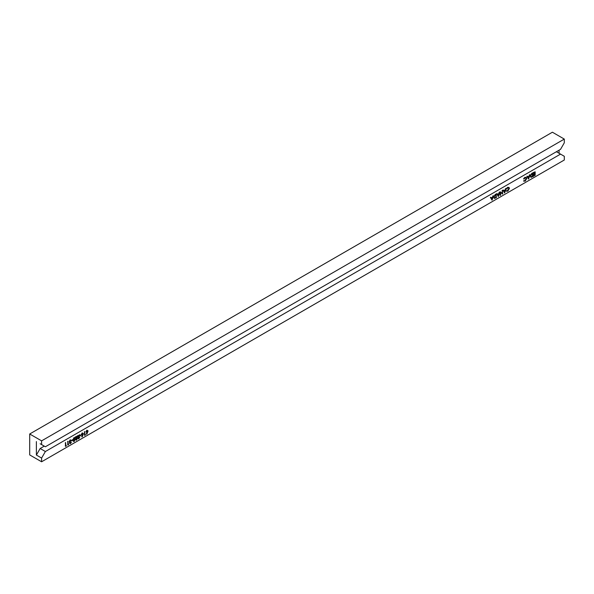 <?xml version="1.0" encoding="UTF-8"?>
<svg xmlns="http://www.w3.org/2000/svg" width="594" height="594" viewBox="0 0 594 594"><rect width="100%" height="100%" fill="white"/><g stroke="black" fill="none" stroke-linecap="round" stroke-linejoin="round"><path stroke-width="0.89" d="M492.04 200.193L490.354 197.342L490.941 197.334L491.387 198.196L492.76 197.408L493.517 195.849L492.04 200.193L490.941 197.334M491.253 197.936L492.471 197.238L492.931 195.849L493.517 195.849M498.321 196.569L496.636 193.711L497.223 193.711L497.668 194.572L499.042 193.778L499.799 192.226L498.321 196.569L497.223 193.711M497.534 194.312L498.752 193.614L499.212 192.226L499.799 192.226M506.482 191.238L506.415 190.711L507.514 190.659L508.85 188.402L508.627 187.689M506.326 191.171L507.803 190.823L509.14 188.573L508.783 187.756L507.788 187.882L506.704 189.085L506.177 188.847L507.491 187.355L509.028 187.414L509.414 188.439L507.788 191.194L506.177 191.053M523.856 181.207L523.789 180.68L524.888 180.628L526.225 178.371L526.002 177.658M523.7 181.14L525.178 180.791L526.514 178.542L526.158 177.725L525.155 177.851L524.079 179.054L523.552 178.816L524.866 177.324L526.403 177.383L526.789 178.408L525.163 181.163L523.552 181.022M528.571 179.098L526.885 176.247L527.472 176.247L527.918 177.109L529.291 176.314L530.048 174.755L528.571 179.098L527.472 176.247M527.784 176.849L529.002 176.143L529.462 174.762L530.048 174.755M533.457 176.284L534.89 175.096L534.89 174.02L533.457 174.851L534.89 173.663L534.89 172.319L533.457 173.144L533.167 172.624L535.164 171.8L535.164 175.297L533.167 176.114L534.6 174.926L534.6 174.191M533.457 174.851L533.167 174.324L534.6 173.493L534.6 172.483M65.904 445.53L66.372 445.597L66.194 446.057L65.34 446.213L65.615 442.56L65.904 445.864L66.372 445.597M68.228 444.186L68.696 444.253L68.518 444.713L67.671 444.869L67.939 441.216L68.228 444.52L68.696 444.253M69.572 442.953L70.181 443.146L71.369 442.255L70.471 443.673L69.298 443.109L69.654 442.188L69.142 441.557L70.189 439.827L71.488 440.444L70.693 440.087M70.181 443.503L69.298 443.109L70.181 443.503M69.654 442.188L69.142 441.557M69.416 441.372L70.634 441.743L70.181 443.146M71.466 440.347L72.594 439.694L72.884 440.221L71.718 440.889L71.429 440.481M73.908 441.349L72.869 440.117L73.908 437.681L74.666 437.733M73.426 441.476L74.198 441.52L73.159 440.288L74.54 437.615M84.987 434.511L85.447 434.578L85.269 435.038L84.422 435.194L84.697 431.541L84.987 434.845L85.447 434.578M86.635 434.147L87.437 432.276L86.227 431.979L87.17 430.36L88.083 430.895L86.843 434.221L86.345 433.984L86.947 432.573M87.125 432.491L85.937 431.808L86.835 432.328L85.937 431.808L86.88 430.19L88.083 430.895M564.3 160.009L564.3 156.289L560.528 154.113L45.382 451.529L41.602 458.063L41.602 461.783L564.3 160.009M81.979 436.835L82.781 434.964L81.571 434.66L82.514 433.048L83.435 433.583L82.195 436.909L81.69 436.672L82.291 435.261M82.469 435.179L81.281 434.496L82.18 435.008L81.281 434.496L82.224 432.878L83.435 433.583M79.804 435.528L81.259 435.023L80.101 436.055L79.804 435.528L81.259 435.023M77.829 438.023L78.482 438.35L79.188 437.139L79.752 437.154L78.764 438.884L77.562 438.209L78.653 435.721M78.475 438.721L77.562 438.209L78.475 438.721M77.517 436.003L79.863 434.667L78.118 438.194L78.482 438.35M75.505 439.367L76.158 439.694L76.864 438.483L77.42 438.498L76.433 440.228L75.23 439.553L76.329 437.065M76.143 440.065L75.23 439.553L76.143 440.065M76.433 440.228L75.52 439.716L76.893 436.746L75.483 437.555L75.193 437.028L77.539 436.011L75.794 439.538L76.158 439.694M531.051 177.205L530.145 176.069L531.689 173.478L532.625 172.936L532.915 176.596L530.724 177.198M504.603 192.939L502.918 190.087L503.504 190.08L503.95 190.941L505.323 190.154L506.081 188.595L504.648 192.916L503.504 190.08M503.816 190.681L505.034 189.983L505.494 188.595L506.081 188.595M502.101 193.236L502.376 190.399L502.665 194.06L500.608 192.56M502.606 194.089L500.608 192.493L500.608 195.248L500.051 195.233L500.051 191.743L502.398 193.466L502.101 190.555M494.52 198.299L493.614 197.163L495.158 194.565L496.094 194.023L496.384 197.683L494.193 198.292M559.073 153.274L559.073 150.185M40.154 443.748L45.382 446.762L560.528 149.346L564.3 142.812L564.3 139.085L552.398 132.217L29.7 433.991L29.7 454.915L41.602 461.783M564.3 139.085L41.602 440.859L29.7 433.991M36.383 441.565L36.383 455.049L41.602 458.063M41.602 440.859L41.602 444.587M556.4 151.73L560.528 154.113M36.383 455.049L40.154 448.507L44.275 446.124M40.154 448.507L45.382 451.529M86.494 431.801L87.177 432.098L87.815 431.036L87.155 430.724L86.494 431.801L87.177 432.098L87.526 430.873L86.865 430.561M87.526 430.873L87.155 430.724M86.204 431.63L86.887 431.935M84.712 435.365L84.422 431.704M81.846 434.489L82.529 434.786L83.16 433.724L82.499 433.412L81.846 434.489L82.529 434.786L82.87 433.561L82.21 433.249M82.87 433.561L82.499 433.412M81.549 434.318L82.232 434.622M78.118 438.194L78.779 438.521L79.188 437.139M78.764 438.884L77.851 438.379L79.217 435.402L77.807 436.211L77.517 435.684M77.807 435.855L79.863 434.667M75.794 439.538L76.448 439.864L76.864 438.483M75.483 437.555L75.193 437.028M75.483 437.199L77.539 436.011M73.908 437.681L75.208 439.1L74.198 441.52M74.941 439.256L74.191 438.209L73.545 439.189L73.426 440.132L74.191 441.164L74.941 439.256L73.901 438.045M74.651 438.179L74.191 438.209M73.738 441.208L74.191 441.164L74.651 439.092M71.718 440.889L71.48 440.392M71.718 440.533L72.884 439.864M69.862 443.117L70.471 443.317L70.812 442.248M70.983 440.258L71.221 440.6L70.478 440.354L69.884 441.906M69.706 441.542L70.634 441.743M69.431 441.728L70.478 439.998L71.488 440.444M69.944 442.352L69.587 443.273L70.471 443.673M67.961 445.032L67.671 441.372M65.63 446.376L65.34 442.716M533.457 173.144L533.167 172.624M533.457 172.787L535.164 171.8M531.348 177.376L530.435 176.24L531.979 173.641L532.915 173.099M532.64 173.619L531.43 174.406L530.702 176.084L531.504 176.953L532.64 176.396L532.64 173.619M531.036 176.908L532.35 176.225L532.35 173.782M528.593 178.408L529.143 176.76L528.059 177.383L528.593 178.408M528.385 178L528.712 177.005M523.841 178.987L524.866 177.324M525.155 177.495L526.403 177.383M524.175 180.918L523.789 180.68M506.467 189.011L507.491 187.355M507.781 187.518L509.028 187.414M506.801 190.949L506.415 190.711M504.625 192.248L505.175 190.592L504.098 191.216L504.625 192.248M504.417 191.84L504.744 190.845M500.341 195.404L500.051 191.743M498.344 195.872L498.893 194.223L497.809 194.847L498.344 195.872M498.136 195.463L498.463 194.468M494.817 198.463L493.904 197.327L495.448 194.735L496.384 194.193M496.109 194.706L494.899 195.493L494.171 197.171L494.973 198.047L496.109 197.483L496.109 194.706M494.505 198.002L495.819 197.319L495.819 194.877M492.062 199.502L492.612 197.847L491.528 198.47L492.062 199.502M491.854 199.094L492.181 198.099"/></g></svg>
